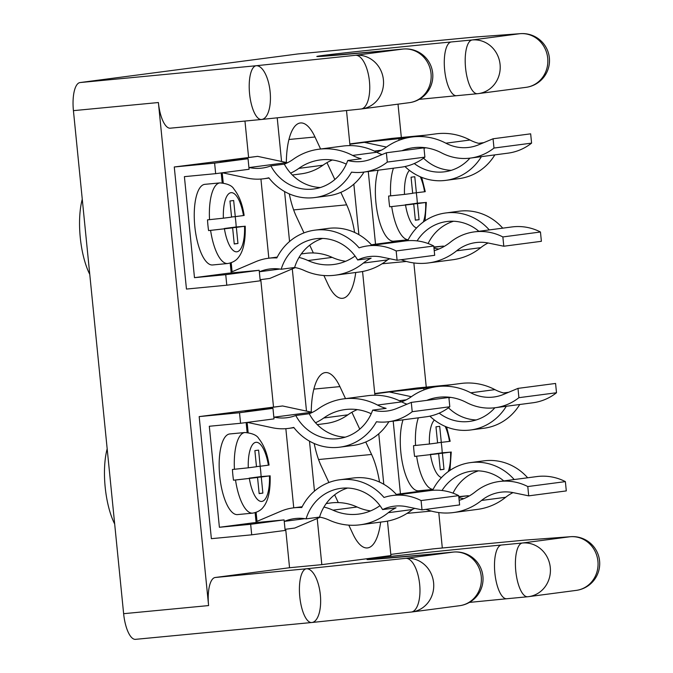 <?xml version="1.0" encoding="UTF-8"?>
<svg xmlns="http://www.w3.org/2000/svg" width="673" height="673" viewBox="0 0 673 673"><rect width="100%" height="100%" fill="white"/><g stroke="black" fill="none" stroke-linecap="round" stroke-linejoin="round"><path stroke-width="1.01" d="M409.445 170.387A29.705 10.297 84.5 0 0 404.49 194.404L388.624 196.053A40.498 14.04 84.5 0 0 389.036 201.446A40.498 14.04 84.5 0 0 389.692 206.804L413.744 204.079L415.359 220.197L419.069 219.709L417.462 203.591L426.337 202.396L425.05 220.778M378.117 170.21A40.498 14.04 84.5 0 0 375.929 202.699A40.498 14.04 84.5 0 0 393.705 241.186L408.158 239.807M405.373 204.878L417.31 203.17A40.498 14.04 84.5 0 0 416.898 197.786A40.498 14.04 84.5 0 0 416.301 192.848M417.31 203.17L425.647 202.514A29.705 10.297 84.5 0 1 423.309 221.997M412.658 193.193L424.579 191.763A29.705 10.297 84.5 0 0 420.28 176.772M404.49 194.404L412.675 193.328L411.068 177.209L414.778 176.721L416.394 192.84M389.692 206.804L413.744 204.079M421.693 177.352L425.26 191.654L424.579 191.763M405.365 204.743L417.462 203.591M415.342 220.063L419.069 219.709M432.621 490.323A54 50.652 82.5 0 1 470.503 462.603A54 50.652 82.5 0 1 472.168 462.418A54 50.652 82.5 0 1 514.206 479.546M470.503 462.603L483.954 460.837A54 50.652 82.5 0 1 485.62 460.652A54 50.652 82.5 0 1 527.657 477.78M442.018 490.508A45.36 42.542 82.5 0 1 471.63 471.176A45.36 42.542 82.5 0 1 473.026 471.016A45.36 42.542 82.5 0 1 503.766 480.917M426.766 400.368A52.704 49.432 -97.5 0 1 438.224 397.339A52.704 49.432 -97.5 0 1 466.414 402.462A54 50.652 -97.5 0 0 493.62 407.905A54 50.652 -97.5 0 0 495.294 407.712L532.89 402.774A54 50.652 -97.5 0 0 556.504 392.746L555.578 383.45L517.983 388.388L503.606 394.386A43.198 40.515 82.5 0 1 493.889 397.003A43.198 40.515 82.5 0 1 492.552 397.154A43.198 40.515 82.5 0 1 470.78 392.805A63.506 59.561 -97.5 0 0 436.819 386.63A63.506 59.561 -97.5 0 0 411.245 396.776A43.198 40.515 82.5 0 1 401.571 401.823M459.146 500.317A52.704 49.432 -97.5 0 0 475.331 491.803A54 50.652 -97.5 0 1 499.282 481.506A54 50.652 -97.5 0 1 527.783 486.554L528.709 495.85L513.423 492.686A43.198 40.515 82.5 0 0 500.687 492.215A43.198 40.515 82.5 0 0 481.523 500.451A63.506 59.561 -97.5 0 1 453.358 512.557A63.506 59.561 -97.5 0 1 451.398 512.784A63.506 59.561 -97.5 0 1 425.975 509.343M432.133 387.446L392.536 391.535L392.645 392.687M392.536 391.535L374.777 393.865M556.504 392.746L518.908 397.684A54 50.652 -97.5 0 1 495.294 407.712M499.282 481.506L536.877 476.568A54 50.652 -97.5 0 1 565.379 481.616L527.783 486.554M407.779 493.519A54 50.652 -97.5 0 0 399.812 493.889A54 50.652 -97.5 0 0 396.372 494.47M453.358 512.557L477.51 509.385A63.506 59.561 -97.5 0 0 505.675 497.28A43.198 40.515 82.5 0 1 513.019 492.611M508.695 392.266L503.513 392.948A43.198 40.515 82.5 0 1 494.933 389.633A63.506 59.561 -97.5 0 0 460.971 383.459L436.819 386.63M463.815 498.659A52.704 49.432 82.5 0 1 458.885 497.717M448.941 398.054A52.704 49.432 82.5 0 1 450.515 397.364M517.983 388.388L518.908 397.684M565.379 481.616L566.304 490.911L528.709 495.85M453.03 493.149A45.36 42.542 82.5 0 1 478.427 470.864M412.852 509.192L414.778 508.367M411.363 396.691L389.263 391.964M476.148 419.96A45.36 42.542 82.5 0 1 448.47 407.779M519.749 404.498A54 50.652 82.5 0 1 484.072 428.221L470.62 429.988A54 50.652 82.5 0 1 429.887 416.158M393.192 421.121L400.443 493.805M431.309 511.068L407.014 513.39M451.516 384.695L416.89 388.01L374.743 393.545M468.433 496.422L468.366 495.698L458.776 496.615M494.857 407.771A45.36 42.542 82.5 0 1 469.493 421.424A45.36 42.542 82.5 0 1 439.191 413.155M506.306 406.265A54 50.652 82.5 0 1 470.62 429.988M423.797 388.548L423.931 389.919M468.366 495.698L458.809 496.952M434.363 420.011A29.705 10.297 84.5 0 0 429.399 444.02L413.542 445.669A40.498 14.04 84.5 0 0 413.954 451.061A40.498 14.04 84.5 0 0 414.61 456.42L438.661 453.695L440.268 469.813L443.987 469.325L442.38 453.207L451.247 452.02L449.959 470.393M403.034 419.834A40.498 14.04 84.5 0 0 400.839 452.315A40.498 14.04 84.5 0 0 418.623 490.802L433.075 489.422M430.291 454.494L442.228 452.794A40.498 14.04 84.5 0 0 441.816 447.402A40.498 14.04 84.5 0 0 441.219 442.464M442.228 452.794L450.565 452.13A29.705 10.297 84.5 0 1 448.218 471.613M437.576 442.817L449.497 441.387A29.705 10.297 84.5 0 0 445.198 426.388M429.399 444.02L437.593 442.943L435.978 426.825L439.696 426.337L441.303 442.455M414.61 456.42L438.661 453.695M446.611 426.968L450.178 441.269L449.497 441.387M430.274 454.359L442.38 453.207M440.26 469.678L443.987 469.325M231.201 262.756L232.092 271.749L255.74 261.688A54 50.652 -97.5 0 1 268.199 258.289A54 50.652 -97.5 0 1 276.83 257.944A54 50.652 82.5 0 1 314.737 230.174L328.188 228.408A54 50.652 82.5 0 1 329.854 228.214A54 50.652 82.5 0 1 371.891 245.342M314.737 230.174A54 50.652 82.5 0 1 316.411 229.981A54 50.652 82.5 0 1 359.088 247.849A54 50.652 -97.5 0 1 367.668 245.897L405.264 240.959A54 50.652 -97.5 0 1 433.765 246.015L434.691 255.311L397.095 260.249L381.81 257.086A43.198 40.515 -97.5 0 0 369.073 256.606A43.198 40.515 -97.5 0 0 357.674 259.971A45.36 42.542 82.5 0 0 317.269 238.579A45.36 42.542 82.5 0 0 315.864 238.738A45.36 42.542 82.5 0 0 281.188 269.25A43.198 40.515 -97.5 0 0 269.604 268.998A43.198 40.515 -97.5 0 0 259.643 271.715L279.934 269.049M355.058 256.034A52.704 49.432 82.5 0 1 333.791 264.481A52.704 49.432 82.5 0 1 332.159 264.666A52.704 49.432 82.5 0 1 308.032 260.552A54 50.652 -97.5 0 0 299.014 257.439A45.36 42.542 -97.5 0 0 294.631 267.484L281.188 269.25M299.014 257.439A45.36 42.542 82.5 0 1 322.661 238.427M382.071 154.58A43.198 40.515 82.5 0 1 376.762 152.258L352.618 155.429A43.198 40.515 82.5 0 0 361.199 158.744L347.748 160.511A43.198 40.515 -97.5 0 0 360.938 161.554A43.198 40.515 -97.5 0 0 362.267 161.402A43.198 40.515 -97.5 0 0 371.992 158.778L386.369 152.779L423.965 147.841L424.89 157.137A54 50.652 -97.5 0 1 401.276 167.173L363.681 172.111A54 50.652 -97.5 0 0 387.295 162.075L424.89 157.137M287.497 162.74A43.198 40.515 82.5 0 1 286.841 162.605L257.65 156.355L174.273 166.98L186.455 289.062L226.793 285.201L225.741 274.677L194.48 277.663L184.402 176.646L215.663 173.659L214.611 163.127L174.273 166.98M286.841 162.605L249.246 167.543A43.198 40.515 -97.5 0 0 260.897 168.216A43.198 40.515 -97.5 0 0 262.234 168.065A43.198 40.515 -97.5 0 0 270.866 165.886A45.36 42.542 82.5 0 0 313.736 188.987A45.36 42.542 82.5 0 0 347.748 160.511M308.032 260.552L332.184 257.38A52.704 49.432 -97.5 0 0 345.653 261.284M294.631 267.484A43.198 40.515 82.5 0 1 304.162 270.453A63.506 59.561 -97.5 0 0 333.228 275.408A63.506 59.561 -97.5 0 0 335.196 275.19A63.506 59.561 -97.5 0 0 363.361 263.076A43.198 40.515 82.5 0 1 371.126 258.205L357.674 259.971M335.196 275.19L359.34 272.018A63.506 59.561 -97.5 0 0 387.513 259.904A43.198 40.515 82.5 0 1 389.213 258.617M222.427 172.768L247.403 178.118A54 50.652 -97.5 0 0 261.965 178.968A54 50.652 -97.5 0 0 263.639 178.774A54 50.652 -97.5 0 0 268.83 177.798A54 50.652 82.5 0 0 314.863 197.551A54 50.652 82.5 0 0 351.525 172.137A54 50.652 -97.5 0 0 362.007 172.296A54 50.652 -97.5 0 0 363.681 172.111M292.36 175.005L301.235 173.836A54 50.652 -97.5 0 0 322.981 165.213A52.704 49.432 -97.5 0 1 332.344 159.989M352.618 155.429A63.506 59.561 -97.5 0 0 318.657 149.255A63.506 59.561 -97.5 0 0 293.083 159.4A43.198 40.515 82.5 0 1 284.317 164.119A45.36 42.542 -97.5 0 0 290.601 173.146A54 50.652 -97.5 0 0 298.837 168.385A52.704 49.432 82.5 0 1 320.062 159.964A52.704 49.432 82.5 0 1 346.301 164.128M231.201 272.952L230.208 263.067M222.208 182.846L221.215 172.927M220.063 161.411L257.65 156.355M214.611 163.127L248.043 158.735L220.433 161.377M194.48 277.663L227.92 273.272L259.181 270.285L260.232 280.809L226.793 285.201M433.765 246.015L396.17 250.953A54 50.652 -97.5 0 0 367.668 245.897M332.184 257.38A54 50.652 -97.5 0 0 305.794 253.351L301.302 253.94M376.762 152.258A63.506 59.561 -97.5 0 0 342.801 146.083L318.657 149.255M260.931 179.052L268.83 258.205M260.123 279.707L269.831 278.429L295.296 267.61M386.369 152.779L387.295 162.075M396.17 250.953L397.095 260.249M222.216 172.793L223.234 182.947M284.317 164.119L270.866 165.886M320.382 187.531A45.36 42.542 82.5 0 1 290.601 173.146M363.992 172.069A54 50.652 82.5 0 1 328.306 195.784L314.863 197.551M248.043 158.735L249.094 169.268L215.663 173.659M225.741 274.677L259.181 270.285M235.188 216.639A40.498 14.04 -95.5 0 1 235.786 221.568A40.498 14.04 -95.5 0 1 236.198 226.961L244.535 226.296L236.349 227.373L237.956 243.491L234.246 243.979L232.631 227.861L210.599 230.393A40.498 14.04 84.5 0 0 227.726 263.522L212.592 264.969A40.498 14.04 -95.5 0 1 194.817 226.481A40.498 14.04 -95.5 0 1 204.895 184.335L220.021 182.888A40.498 14.04 84.5 0 0 209.53 219.65L223.377 218.187A29.705 10.297 -95.5 0 1 231.007 192.688A29.705 10.297 -95.5 0 1 243.466 215.553L235.281 216.63L233.666 200.512L229.956 201L231.562 217.118L223.377 218.187M232.631 227.861L208.58 230.587A40.498 14.04 -95.5 0 1 207.923 225.228A40.498 14.04 -95.5 0 1 207.511 219.844L209.53 219.65M208.58 230.587L210.599 230.393M236.198 226.961L224.252 228.526L236.349 227.373M227.726 263.522C235.626 262.125 238.175 257.683 238.595 257.237C243.416 251.021 245.62 240.673 245.224 226.187L244.535 226.296A29.705 10.297 -95.5 0 1 236.904 251.795A29.705 10.297 -95.5 0 1 224.446 228.938M231.546 216.984L235.281 216.63M243.466 215.553L244.148 215.436C242.473 204.23 239.058 195.422 233.884 189.012C232.092 185.647 227.466 183.603 220.021 182.888M234.229 243.853L237.956 243.491M256.11 512.372L257.01 521.365L280.658 511.312A54 50.652 -97.5 0 1 293.117 507.905A54 50.652 -97.5 0 1 301.748 507.56A54 50.652 82.5 0 1 339.655 479.79L353.106 478.023A54 50.652 82.5 0 1 354.772 477.838A54 50.652 82.5 0 1 396.809 494.958M339.655 479.79A54 50.652 82.5 0 1 341.32 479.597A54 50.652 82.5 0 1 383.997 497.465A54 50.652 -97.5 0 1 392.586 495.513L430.182 490.575A54 50.652 -97.5 0 1 458.675 495.631L459.609 504.927L422.013 509.865L406.719 506.702A43.198 40.515 -97.5 0 0 393.991 506.222A43.198 40.515 -97.5 0 0 382.592 509.587A45.36 42.542 82.5 0 0 342.178 488.194A45.36 42.542 82.5 0 0 340.782 488.354A45.36 42.542 82.5 0 0 306.097 518.866A43.198 40.515 -97.5 0 0 294.522 518.614A43.198 40.515 -97.5 0 0 284.553 521.339L304.852 518.673M379.976 505.65A52.704 49.432 82.5 0 1 358.701 514.096A52.704 49.432 82.5 0 1 357.077 514.281A52.704 49.432 82.5 0 1 332.95 510.168A54 50.652 -97.5 0 0 323.932 507.055A45.36 42.542 -97.5 0 0 319.549 517.1L306.097 518.866M323.932 507.055A45.36 42.542 82.5 0 1 347.579 488.051M406.988 404.195A43.198 40.515 82.5 0 1 401.68 401.882L377.536 405.053A43.198 40.515 82.5 0 0 386.117 408.36L372.665 410.126A43.198 40.515 -97.5 0 0 385.848 411.169A43.198 40.515 -97.5 0 0 387.185 411.018A43.198 40.515 -97.5 0 0 396.91 408.402L411.287 402.404L448.883 397.465L449.808 406.761A54 50.652 -97.5 0 1 426.194 416.789L388.59 421.727A54 50.652 -97.5 0 0 412.213 411.699L449.808 406.761M312.407 412.356A43.198 40.515 82.5 0 1 311.75 412.221L282.567 405.97L199.183 416.595L211.372 538.678L251.71 534.825L250.659 524.292L219.398 527.279L209.311 426.261L240.572 423.275L239.521 412.742L199.183 416.595M311.75 412.221L274.155 417.159A43.198 40.515 -97.5 0 0 285.815 417.84A43.198 40.515 -97.5 0 0 287.144 417.689A43.198 40.515 -97.5 0 0 295.784 415.502A45.36 42.542 82.5 0 0 338.654 438.603A45.36 42.542 82.5 0 0 372.665 410.126M332.95 510.168L357.094 506.996A52.704 49.432 -97.5 0 0 370.562 510.9M319.549 517.1A43.198 40.515 82.5 0 1 329.08 520.069A63.506 59.561 -97.5 0 0 358.145 525.033A63.506 59.561 -97.5 0 0 360.105 524.805A63.506 59.561 -97.5 0 0 388.279 512.7A43.198 40.515 82.5 0 1 396.044 507.821L382.592 509.587M360.105 524.805L384.258 521.634A63.506 59.561 -97.5 0 0 412.423 509.528A43.198 40.515 82.5 0 1 414.122 508.233M247.336 422.392L272.313 427.734A54 50.652 -97.5 0 0 286.883 428.583A54 50.652 -97.5 0 0 288.557 428.398A54 50.652 -97.5 0 0 293.748 427.414A54 50.652 82.5 0 0 339.772 447.175A54 50.652 82.5 0 0 376.443 421.761A54 50.652 -97.5 0 0 386.925 421.912A54 50.652 -97.5 0 0 388.59 421.727M317.277 424.621L326.153 423.46A54 50.652 -97.5 0 0 347.899 414.829A52.704 49.432 -97.5 0 1 357.262 409.613M377.536 405.053A63.506 59.561 -97.5 0 0 343.567 398.879A63.506 59.561 -97.5 0 0 317.993 409.016A43.198 40.515 82.5 0 1 309.235 413.735A45.36 42.542 -97.5 0 0 315.519 422.762A54 50.652 -97.5 0 0 323.747 418A52.704 49.432 82.5 0 1 344.98 409.588A52.704 49.432 82.5 0 1 371.218 413.744M256.11 522.576L255.126 512.683M247.117 432.47L246.133 422.543M244.98 411.026L282.567 405.97M239.521 412.742L272.96 408.351L245.342 410.993M219.398 527.279L252.829 522.887L284.09 519.901L285.142 530.433L251.71 534.825M458.675 495.631L421.079 500.569A54 50.652 -97.5 0 0 392.586 495.513M357.094 506.996A54 50.652 -97.5 0 0 330.712 502.967L326.22 503.555M401.68 401.882A63.506 59.561 -97.5 0 0 367.719 395.707L343.567 398.879M285.848 428.676L293.748 507.821M285.032 529.323L294.749 528.053L320.213 517.226M411.287 402.404L412.213 411.699M421.079 500.569L422.013 509.865M247.134 422.417L248.144 432.562M309.235 413.735L295.784 415.502M345.299 437.147A45.36 42.542 82.5 0 1 315.519 422.762M388.901 421.685A54 50.652 82.5 0 1 353.224 445.408L339.772 447.175M272.96 408.351L274.012 418.884L240.572 423.275M250.659 524.292L284.09 519.901M260.106 466.254A40.498 14.04 -95.5 0 1 260.703 471.193A40.498 14.04 -95.5 0 1 261.116 476.577L269.452 475.92L261.267 476.989L262.874 493.116L259.155 493.603L257.549 477.477L235.516 480.009A40.498 14.04 84.5 0 0 252.636 513.146L237.51 514.593A40.498 14.04 -95.5 0 1 219.726 476.097A40.498 14.04 -95.5 0 1 229.813 433.95L244.938 432.512A40.498 14.04 84.5 0 0 234.44 469.266L248.287 467.811A29.705 10.297 -95.5 0 1 255.925 442.312A29.705 10.297 -95.5 0 1 268.384 465.169L260.19 466.246L258.583 450.128L254.865 450.616L256.48 466.734L248.287 467.811M257.549 477.477L233.497 480.202A40.498 14.04 -95.5 0 1 232.841 474.852A40.498 14.04 -95.5 0 1 232.429 469.46L234.44 469.266M233.497 480.202L235.516 480.009M261.116 476.577L249.161 478.15L261.267 476.989M252.636 513.146C260.544 511.741 263.093 507.299 263.513 506.853C268.325 500.636 270.538 490.289 270.134 475.803L269.452 475.92A29.705 10.297 -95.5 0 1 261.822 501.419A29.705 10.297 -95.5 0 1 249.363 478.553M256.463 466.599L260.19 466.246M268.384 465.169L269.065 465.06C267.391 453.854 263.967 445.046 258.802 438.636C257.01 435.263 252.383 433.219 244.938 432.512M259.147 493.469L262.874 493.116M407.703 240.707A54 50.652 82.5 0 1 445.585 212.988A54 50.652 82.5 0 1 447.259 212.794A54 50.652 82.5 0 1 489.288 229.922M445.585 212.988L459.036 211.221A54 50.652 82.5 0 1 460.702 211.028A54 50.652 82.5 0 1 502.739 228.155M417.1 240.892A45.36 42.542 82.5 0 1 446.712 221.552A45.36 42.542 82.5 0 1 448.117 221.392A45.36 42.542 82.5 0 1 478.856 231.293M401.848 150.752A52.704 49.432 -97.5 0 1 413.315 147.715A52.704 49.432 -97.5 0 1 441.496 152.847A54 50.652 -97.5 0 0 468.711 158.281A54 50.652 -97.5 0 0 470.377 158.096L507.972 153.158A54 50.652 -97.5 0 0 531.594 143.122L530.66 133.834L493.065 138.773L478.696 144.762A43.198 40.515 82.5 0 1 468.972 147.387A43.198 40.515 82.5 0 1 467.634 147.538A43.198 40.515 82.5 0 1 445.871 143.189A63.506 59.561 -97.5 0 0 411.901 137.014A63.506 59.561 -97.5 0 0 386.327 147.151A43.198 40.515 82.5 0 1 376.653 152.207M434.228 250.701A52.704 49.432 -97.5 0 0 450.414 242.179A54 50.652 -97.5 0 1 474.364 231.882A54 50.652 -97.5 0 1 502.866 236.938L503.791 246.234L488.505 243.071A43.198 40.515 82.5 0 0 475.769 242.591A43.198 40.515 82.5 0 0 456.614 250.836A63.506 59.561 -97.5 0 1 428.44 262.941A63.506 59.561 -97.5 0 1 426.48 263.168A63.506 59.561 -97.5 0 1 401.058 259.728M407.215 137.83L367.618 141.91L367.736 143.063M367.618 141.91L349.867 144.241M531.594 143.122L493.99 148.06A54 50.652 -97.5 0 1 470.377 158.096M474.364 231.882L511.96 226.944A54 50.652 -97.5 0 1 540.461 232L502.866 236.938M382.861 243.904A54 50.652 -97.5 0 0 374.895 244.274A54 50.652 -97.5 0 0 371.454 244.854M428.44 262.941L452.593 259.77A63.506 59.561 -97.5 0 0 480.758 247.664A43.198 40.515 82.5 0 1 488.11 242.987M483.778 142.642L478.596 143.324A43.198 40.515 82.5 0 1 470.015 140.018A63.506 59.561 -97.5 0 0 436.054 133.843L411.901 137.014M438.897 249.035A52.704 49.432 82.5 0 1 433.976 248.101M424.024 148.43A52.704 49.432 82.5 0 1 425.597 147.74M493.065 138.773L493.99 148.06M540.461 232L541.386 241.296L503.791 246.234M428.112 243.533A45.36 42.542 82.5 0 1 453.509 221.249M387.934 259.568L389.869 258.752M386.445 147.067L364.345 142.339M451.23 170.345A45.36 42.542 82.5 0 1 423.553 158.163M494.84 154.883A54 50.652 82.5 0 1 459.154 178.606L445.703 180.372A54 50.652 82.5 0 1 404.969 166.534M368.274 171.506L375.534 244.19M406.399 261.452L382.096 263.774M426.606 135.08L391.98 138.386L349.834 143.921M443.524 246.806L443.448 246.082L433.858 246.999M469.939 158.155A45.36 42.542 82.5 0 1 444.584 171.8A45.36 42.542 82.5 0 1 414.274 163.531M481.388 156.649A54 50.652 82.5 0 1 445.703 180.372M398.879 138.924L399.013 140.295M443.448 246.082L433.892 247.336M89.77 274.382A51.022 17.691 -95.5 0 1 80.264 237.552A51.022 17.691 -95.5 0 1 82.266 199.216M114.679 523.998A51.022 17.691 -95.5 0 1 105.181 487.168A51.022 17.691 -95.5 0 1 107.175 448.832M314.19 443.507A54 18.726 84.5 0 0 321.223 466.053L328.904 482.507M289.281 193.883A54 18.726 84.5 0 0 296.313 216.437L303.986 232.883M261.326 119.491L170.353 128.173A27.004 9.363 -95.5 0 1 170.244 128.19A27.004 9.363 -95.5 0 1 158.391 102.532L208.596 605.574A27.004 9.363 -95.5 0 1 215.2 577.493L306.4 568.778A27.004 11.29 84 0 1 320.34 594.806A27.004 11.29 84 0 1 311.902 622.5A27.004 11.29 84 0 1 311.759 622.508A27.004 9.363 84.5 0 1 311.649 622.525L135.492 639.35A27.004 9.363 -95.5 0 1 123.63 613.692L73.424 110.65A27.004 9.363 -95.5 0 1 80.028 82.56L297.819 53.958A27.004 9.363 -95.5 0 1 297.929 53.949A27.004 9.363 -95.5 0 1 298.046 53.933M398.012 104.155L401.344 137.494M413.861 262.941L426.253 387.11M438.779 512.557L442.312 547.999M317.21 518.496L321.82 564.647L289.55 567.726L215.2 577.493M570.696 536.692A27.004 24.531 85.7 0 0 570.031 536.751A27.004 25.322 -97.5 0 1 597.918 561.215A27.004 25.322 -97.5 0 1 576.223 590.389A27.004 27.004 0 0 0 599.576 560.937A27.004 27.004 0 0 0 570.696 536.692L524.864 540.116A27.004 24.531 85.7 0 0 524.191 540.175L432.991 548.89L390.803 554.426M321.82 564.647L390.92 555.57L387.48 521.112M244.964 121.056L248.573 157.221M260.788 279.623L273.49 406.837M285.705 529.239L289.55 567.726M277.217 117.817L281.575 161.478M284.578 191.536L289.558 241.489M292.292 268.88L306.493 411.094M309.487 441.151L314.476 491.105M383.803 484.282L378.764 433.782M374.911 395.228L362.562 271.497M358.886 234.658L353.847 184.158M350.002 145.612L346.502 110.532M345.518 398.618L339.907 386.613A54 18.726 84.5 0 0 325.438 372.573A54 18.726 84.5 0 0 311.246 412.112M379.538 482.07A54 18.726 84.5 0 0 371.58 454.468L365.75 441.976M359.761 429.138L351.886 412.263M348.799 525.142L352.896 533.899A54 18.726 84.5 0 0 367.374 547.94A54 18.726 84.5 0 0 380.649 522.113M334.649 494.815L338.275 502.58M320.6 149.002L314.998 136.998A54 18.726 84.5 0 0 300.52 122.957A54 18.726 84.5 0 0 286.328 162.496M354.621 232.454A54 18.726 84.5 0 0 346.662 204.844L340.832 192.36M334.843 179.514L326.969 162.647M323.89 275.518L327.978 284.284A54 18.726 84.5 0 0 342.456 298.324A54 18.726 84.5 0 0 355.731 272.489M309.731 245.199L313.357 252.964M311.532 622.533L135.601 639.333A27.004 9.363 -95.5 0 1 135.492 639.35M411.321 612.043A27.004 25.322 82.5 0 0 411.91 611.976L459.55 605.717A27.004 25.322 -97.5 0 0 481.245 576.534A27.004 25.322 -97.5 0 0 453.35 552.079L405.718 558.338A27.004 25.322 82.5 0 1 433.605 582.793A27.004 25.322 82.5 0 1 411.91 611.976A27.004 27.004 0 0 1 411.22 612.051L311.902 622.5A27.004 27.004 0 0 1 311.649 622.525A27.004 9.363 84.5 0 1 299.796 596.867A27.004 9.363 84.5 0 1 306.4 568.778L405.718 558.338A27.004 11.29 84 0 1 419.658 584.357A27.004 11.29 84 0 1 411.22 612.051A27.004 11.29 84 0 1 411.077 612.068M80.028 82.56L256.186 65.735A27.004 11.29 84 0 1 270.125 91.764A27.004 11.29 84 0 1 261.696 119.449A27.004 11.29 84 0 1 261.553 119.466A27.004 9.363 84.5 0 1 261.435 119.483L170.244 128.19M520.49 33.65L474.65 37.074A27.004 24.531 85.7 0 0 473.977 37.133L519.817 33.709A27.004 25.322 82.5 0 1 547.713 58.164A27.004 25.322 82.5 0 1 526.017 87.347A27.004 27.004 0 0 0 549.37 57.895A27.004 27.004 0 0 0 520.49 33.65L520.49 33.65A27.004 24.531 85.7 0 0 519.817 33.709L472.177 39.968L451.263 41.962A100.353 1.153 174.3 0 0 323.048 55.447A100.353 1.153 174.3 0 0 382.23 51.03L403.144 49.036L355.504 55.287A27.004 25.322 82.5 0 1 383.4 79.751A27.004 25.322 82.5 0 1 361.704 108.925A27.004 27.004 0 0 1 361.006 109.009L261.696 119.449A27.004 27.004 0 0 1 261.435 119.483A27.004 9.363 84.5 0 1 249.582 93.816A27.004 9.363 84.5 0 1 256.186 65.735L355.504 55.287A27.004 11.29 84 0 1 369.443 81.315A27.004 11.29 84 0 1 361.006 109.009A27.004 11.29 84 0 1 360.863 109.026M408.183 239.756A40.498 14.04 -95.5 0 1 391.711 206.611M390.643 195.86A40.498 14.04 -95.5 0 1 393.436 168.2M405.558 205.147A29.705 10.297 84.5 0 0 416.604 227.92M505.675 497.28L481.523 500.451M470.78 392.805L494.933 389.633M399.341 400.713L406.256 399.804M433.101 489.38A40.498 14.04 -95.5 0 1 416.629 456.227M415.552 445.484A40.498 14.04 -95.5 0 1 418.354 417.815M430.476 454.771A29.705 10.297 84.5 0 0 441.522 477.536M363.361 263.076L387.513 259.904M298.837 168.385L322.981 165.213M388.279 512.7L412.423 509.528M323.747 418L347.899 414.829M480.758 247.664L456.614 250.836M445.871 143.189L470.015 140.018M374.432 151.097L381.347 150.188M158.391 102.532L73.424 110.65M123.63 613.692L208.596 605.574M474.171 37.116A27.004 9.363 84.5 0 0 474.095 37.116A27.004 9.363 84.5 0 0 473.977 37.133L297.819 53.958M527.523 596.766L506.836 598.743A27.004 9.363 84.5 0 1 506.727 598.751L469.392 602.411M477.317 93.724L456.63 95.692A27.004 9.363 84.5 0 1 456.513 95.709L419.186 99.36M459.55 605.717A27.004 27.004 0 0 0 482.903 576.265A27.004 27.004 0 0 0 453.467 552.062A27.004 9.363 -95.5 0 0 453.35 552.079L432.436 554.072A100.353 1.153 174.3 0 1 373.254 558.489A100.353 1.153 174.3 0 1 501.478 545.012L522.391 543.01L570.031 536.751L524.191 540.175A27.004 9.363 84.5 0 1 524.301 540.167A27.004 9.363 84.5 0 1 524.385 540.158M288.961 139.479L314.998 136.998M293.647 209.909L346.662 204.844M313.879 389.103L339.907 386.613M318.565 459.533L371.58 454.468M501.478 545.012A27.004 9.363 84.5 0 0 494.865 573.093A27.004 9.363 84.5 0 0 506.727 598.751L527.64 596.758A27.004 9.363 -95.5 0 0 527.75 596.741A27.004 25.322 -97.5 0 0 528.591 596.648A27.004 25.322 -97.5 0 0 550.278 567.465A27.004 25.322 -97.5 0 0 522.391 543.01A27.004 9.363 -95.5 0 0 515.787 571.099A27.004 9.363 -95.5 0 0 527.64 596.758A27.004 27.004 0 0 0 528.591 596.648L576.223 590.389M432.436 554.072A27.004 9.363 -95.5 0 1 432.554 554.064L453.467 552.062A27.004 9.363 -95.5 0 1 453.619 552.053M370.285 559.44L432.554 554.064A27.004 9.363 -95.5 0 1 432.663 554.056M409.335 102.675A27.004 27.004 0 0 0 432.689 73.214A27.004 27.004 0 0 0 403.253 49.02A27.004 9.363 -95.5 0 0 403.144 49.036A27.004 25.322 82.5 0 1 431.031 73.492A27.004 25.322 82.5 0 1 409.335 102.675L361.704 108.925A27.004 25.322 82.5 0 1 361.107 109.001M382.23 51.03A27.004 9.363 -95.5 0 1 382.34 51.022L403.253 49.02A27.004 9.363 -95.5 0 1 403.405 49.011M320.07 56.397L382.34 51.022A27.004 9.363 -95.5 0 1 382.457 51.013M451.263 41.962A27.004 9.363 84.5 0 0 444.66 70.051A27.004 9.363 84.5 0 0 456.513 95.709L477.426 93.715A27.004 9.363 84.5 0 0 477.544 93.698A27.004 25.322 82.5 0 0 478.377 93.606L526.017 87.347M472.177 39.968A27.004 9.363 84.5 0 0 465.573 68.049A27.004 9.363 84.5 0 0 477.426 93.715A27.004 27.004 0 0 0 478.377 93.606A27.004 25.322 82.5 0 0 500.073 64.423A27.004 25.322 82.5 0 0 472.177 39.968M433.017 489.532L399.812 493.889M263.639 178.774L269.04 178.067M268.199 258.289L277.259 257.094M288.557 428.398L293.95 427.683M293.117 507.905L302.177 506.719M408.107 239.916L374.895 244.274M433.109 548.874L524.301 540.167A27.004 27.004 0 0 1 524.864 540.116M474.65 37.074A27.004 27.004 0 0 0 474.095 37.116L297.929 53.949"/></g></svg>
